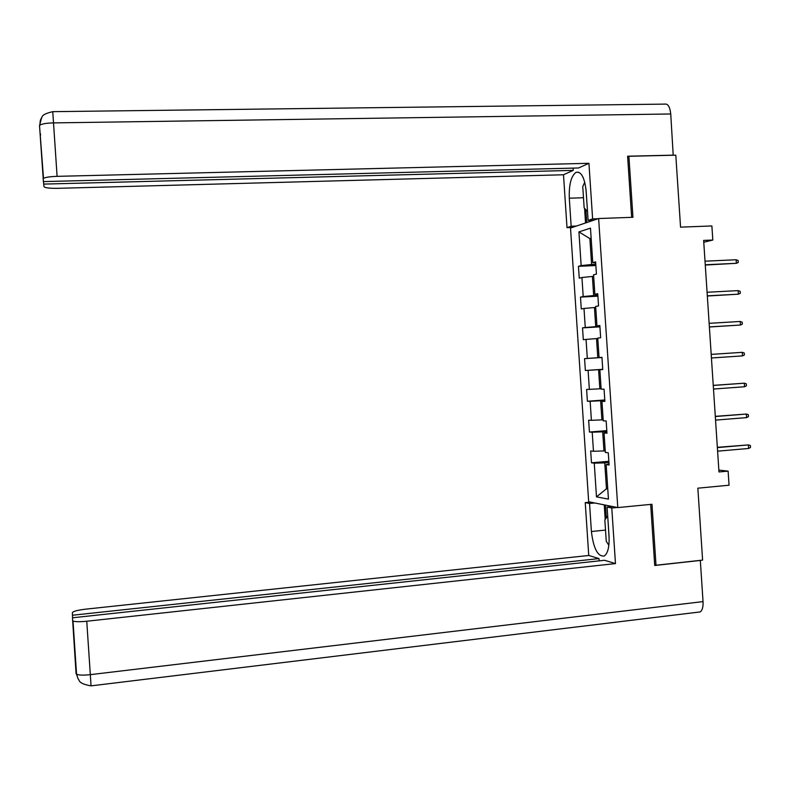 <?xml version="1.0" encoding="UTF-8"?>
<svg xmlns="http://www.w3.org/2000/svg" width="790" height="790" viewBox="0 0 790 790"><rect width="100%" height="100%" fill="white"/><g stroke="black" fill="none" stroke-linecap="round" stroke-linejoin="round"><path stroke-width="1.19" d="M570.518 228.043L588.668 501.759L617.79 507.585L598.632 218.534L570.518 228.043M654.683 564.87L656.006 565.245L702.606 560.1L697.846 488.181L729.052 485.218L728.113 471.126L718.861 470.099M598.632 218.534L632.948 217.29L628.899 156.282L627.645 156.825M628.899 156.282L675.796 155.186L680.555 227.155L711.879 225.94L712.817 240.032L703.643 240.417L718.979 471.966L728.113 471.126M609.021 463.937L606.147 464.639L609.09 465.004L608.28 452.769L605.347 452.473L604.054 432.999L606.977 433.197L606.167 420.961L603.244 420.833L601.96 401.36L604.873 401.379L604.064 389.144L601.15 389.194L599.857 369.72L602.76 369.572L601.95 357.337L599.057 357.554L597.763 338.081L600.657 337.755L599.837 325.519L596.954 325.915L595.66 306.441L598.543 305.937L597.734 293.702L594.86 294.265L593.567 274.792L596.43 274.12L595.62 261.885L592.757 262.626L590.476 228.142L578.922 231.895L589.883 238.61L591.601 264.502L595.788 264.314M606.147 464.639L608.438 499.112L596.49 496.861L594.258 463.157L591.473 462.802L608.843 461.291M578.922 231.895L581.154 265.618L578.448 266.319L579.238 278.159L581.944 277.517L583.208 296.556L580.492 297.099L581.272 308.929L583.998 308.465L585.262 327.504L582.526 327.87L583.316 339.71L586.052 339.404L587.316 358.443L584.57 358.65L585.351 370.49L588.106 370.342L589.36 389.381L586.615 389.421L587.395 401.261L590.15 401.281L591.414 420.32L588.649 420.201L589.439 432.031L592.204 432.219L593.468 451.258L590.693 450.972L591.473 462.802M605.239 450.833L603.965 450.942L602.691 431.814L606.868 431.478M606.927 432.456L604.054 432.999M593.468 451.258L603.965 450.942M592.204 432.219L602.691 431.814M603.175 419.767L601.901 419.865L600.637 400.747L604.804 400.441M604.844 400.974L601.96 401.36M591.414 420.32L601.901 419.865M590.15 401.281L600.637 400.747M601.121 388.71L599.847 388.799L598.573 369.681L602.75 369.394M602.76 369.493L599.857 369.72M589.36 389.381L599.847 388.799M588.106 370.342L598.573 369.681M601.96 357.455L597.783 357.722L596.519 338.604L597.793 338.525M601.95 357.386L599.057 357.554M587.316 358.443L597.783 357.722M586.052 339.404L596.519 338.604M599.896 326.408L595.719 326.655L594.455 307.527L595.729 307.458M599.867 325.905L596.954 325.915M585.262 327.504L595.719 326.655M583.998 308.465L594.455 307.527M597.842 295.361L593.665 295.579L592.391 276.451L593.675 276.391M597.783 294.413L594.86 294.265M583.208 296.556L593.665 295.579M581.944 277.517L592.391 276.451M591.167 238.55L589.883 238.61L591.137 238.225M595.69 262.932L592.757 262.626M581.154 265.618L591.601 264.502M656.006 565.245L651.967 504.267L617.79 507.585M703.771 242.254L712.817 240.032M607.747 488.654L606.473 488.773L607.767 489M608.922 462.525L604.755 462.891L606.473 488.773L596.49 496.861M594.258 463.157L604.755 462.891M578.448 266.319L595.867 265.519M580.492 297.099L597.902 296.181M582.526 327.87L599.926 326.853M585.351 370.49L602.74 369.305M584.57 358.65L601.96 357.515M587.395 401.261L604.775 399.967M589.439 432.031L606.809 430.629M705.273 265.045L736.369 263.307L705.263 264.769M736.142 259.752L738.127 260.512L738.255 262.487L736.369 263.307L736.142 259.752L705.026 261.184M585.953 188.83L586.98 203.524M587.503 211.424L584.156 207.898L582.744 186.578L584.758 182.214M608.221 523.908L609.139 538.622M608.843 545.327L606.256 541.259L604.844 519.938L607.698 516.018M598.109 218.712L592.619 218.909L588.106 220.45L586.18 191.457C584.689 177.661 581.302 171.282 576.038 172.319C571.111 176.012 568.869 184.643 569.304 198.191L571.16 226.236L567.003 227.658L563.497 174.768L57.749 188.326C49.573 188.425 44.991 187.872 44.003 186.667L43.697 184.1L573.254 170.373L563.497 174.768M592.619 218.909L588.935 163.303L578.566 167.974L43.401 181.601L39.53 125.57L41.584 117.7M573.106 168.112L573.254 170.373M576.453 226.039L571.16 226.236M572.256 227.461L567.003 227.658M593.557 220.252L588.106 220.45M588.935 163.303L57.097 176.348C50.126 176.585 45.593 177.246 43.489 178.333L43.085 178.915M670.74 113.977L53.532 122.894C46.561 123.082 42.028 123.833 39.944 125.136C39.934 122.075 40.32 119.912 41.09 118.668C42.877 117.522 39.401 114.797 52.762 111.657L664.726 104.112C667.945 103.539 669.95 106.828 670.74 113.977L673.208 155.255M43.529 181.601L43.697 184.1M673.475 155.146L627.606 156.213L631.654 217.339M585.548 222.958L584.58 208.343M585.894 209.725L586.743 222.553M40.537 134.043L40.566 135.09M605.515 530.08L591.404 531.522C593.497 548.625 597.793 556.782 604.291 556.002C607.905 553.267 609.485 546.621 609.031 536.035L607.105 507.052L611.786 508.01L615.469 563.586L86.752 621.236L90.317 674.65L703.041 601.595L700.315 560.446L654.722 565.482L650.674 504.385M591.404 531.522L589.547 503.487L585.242 502.608L588.748 555.479L598.998 558.589L72.443 615.242L72.403 612.635C73.223 611.292 77.687 610.127 85.804 609.139L588.748 555.479M599.146 560.87L598.998 558.589M76.077 673.821L72.483 617.79L604.577 560.278L615.469 563.586M612.527 506.528L607.105 507.052M617.247 507.476L611.786 508.01M590.456 502.114L585.242 502.608M594.801 502.983L589.547 503.487M703.041 601.595C703.278 607.036 702.31 610.473 700.147 611.934L698.37 612.141M72.611 617.78L72.443 615.242M72.522 620.525L73.006 621.049C75.228 621.858 79.81 621.918 86.752 621.236M605.199 519.445L604.241 504.869M605.476 505.116L606.325 517.904M707.327 296.023L738.413 294.176L707.317 295.845M738.176 290.611L740.171 291.342L740.299 293.317L738.413 294.176L738.176 290.611L707.08 292.26M709.381 326.991L740.457 325.036L709.371 326.912M740.22 321.471L742.205 322.172L742.333 324.147L740.457 325.036L740.22 321.471L709.134 323.327M742.501 355.895L744.377 354.977L744.249 353.002L742.264 352.33L742.501 355.895L711.435 357.979M742.264 352.33L711.198 354.394M744.545 386.754L746.422 385.797L746.293 383.822L744.308 383.19L744.545 386.754L713.489 389.045M713.251 385.461L744.308 383.19L713.242 385.372M746.59 417.614L748.456 416.626L748.327 414.651L746.352 414.049L746.59 417.614L715.543 420.112M715.306 416.528L746.352 414.049L715.296 416.34M748.634 448.463L750.5 447.446L750.372 445.471L748.397 444.908L748.634 448.463L717.606 451.169M717.369 447.594L748.397 444.908L717.35 447.318M52.762 111.657L57.097 176.348M583.484 197.747L569.304 198.191M43.489 178.333L39.54 125.847M76.057 673.554L76.551 674.206C78.793 675.243 83.375 675.391 90.317 674.65L91.048 685.858L700.147 611.934M578.813 172.25L576.038 172.319M91.048 685.858C77.302 683.498 79.82 679.933 78.082 678.867L76.551 674.206L73.006 621.049"/></g></svg>
